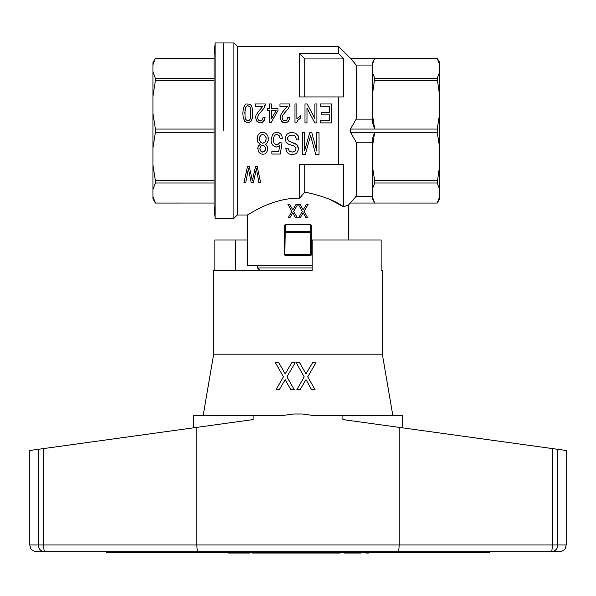 <?xml version="1.0" encoding="UTF-8"?>
<svg xmlns="http://www.w3.org/2000/svg" width="596" height="596" viewBox="0 0 596 596"><rect width="100%" height="100%" fill="white"/><g stroke="black" fill="none" stroke-linecap="round" stroke-linejoin="round"><path stroke-width="0.89" d="M106.379 551.695L106.379 552.365L489.621 552.365L489.621 551.695L551.285 551.695L197.298 551.695L196.792 544.945L196.792 427.377L253.114 419.584L253.114 415.397L193.417 415.397L193.417 427.846M141.833 552.365L141.833 551.695M454.167 551.695L454.167 552.365M368.678 552.365L368.678 553.043L365.847 553.043L365.847 552.365M292.837 552.365L292.837 553.043L340.204 553.043L340.204 552.365M303.908 552.365L303.908 553.043M304.176 552.365L304.176 553.043M303.498 552.365L303.498 553.043M302.828 552.365L302.828 553.043M301.881 552.365L301.881 553.043M300.533 552.365L300.533 553.043M299.721 552.365L299.721 553.043M298.507 552.365L298.507 553.043M317.668 552.365L317.668 553.043M306.202 552.365L306.202 553.043M268.952 552.365L268.952 553.043L292.837 553.043M271.523 552.365L271.523 553.043M266.933 552.365L266.933 553.043L268.952 553.043M265.451 552.365L265.451 553.043L266.933 553.043M264.505 552.365L264.505 553.043L265.451 553.043M264.371 552.365L264.505 553.043M278.943 552.365L278.943 553.043M278.533 552.365L278.533 553.043M276.916 552.365L276.916 553.043M274.622 552.365L274.622 553.043M308.221 552.365L308.221 553.043M316.454 552.365L316.454 553.043M320.909 552.365L320.909 553.043M322.525 552.365L322.525 553.043M319.963 552.365L319.963 553.043M319.56 552.365L319.56 553.043M339.936 552.365L339.936 553.043M338.99 552.365L338.99 553.043M337.507 552.365L337.507 553.043M335.481 552.365L335.481 553.043M332.918 552.365L332.918 553.043M329.953 552.365L329.953 553.043M327.249 552.365L327.249 553.043M324.686 552.365L324.686 553.043M246.692 552.365L246.692 553.043L249.791 553.043L249.791 552.365M246.148 552.365L246.148 553.043L246.692 553.043M245.209 552.365L245.209 553.043L246.148 553.043M244.263 552.365L244.263 553.043L245.209 553.043M243.183 552.365L243.183 553.043L244.263 553.043M241.969 552.365L241.969 553.043L243.183 553.043M241.156 552.365L241.156 553.043L241.969 553.043M240.754 552.365L241.156 553.043M240.486 552.365L240.754 553.043M237.782 552.365L237.782 553.043L240.486 553.043M237.513 552.365L237.782 553.043M236.701 552.365L236.701 553.043L237.513 553.043M235.487 552.365L235.487 553.043L236.701 553.043M233.87 552.365L233.87 553.043L235.487 553.043M233.192 552.365L233.192 553.043L233.87 553.043M232.388 552.365L232.388 553.043L233.192 553.043M231.844 552.365L231.844 553.043L232.388 553.043M231.442 552.365L231.844 553.043M231.308 552.365L231.442 553.043M231.174 552.365L231.308 553.043M228.469 552.365L228.469 553.043L231.174 553.043M247.094 552.365L247.094 553.043M360.99 552.365L360.99 553.043L360.714 552.365M359.91 552.365L359.91 553.043L360.714 553.043M358.561 552.365L358.561 553.043L359.91 553.043M356.803 552.365L356.803 553.043L358.561 553.043M354.642 552.365L354.642 553.043L356.803 553.043M351.811 552.365L351.811 553.043L354.642 553.043M349.651 552.365L349.651 553.043L351.811 553.043M347.766 552.365L347.766 553.043L349.651 553.043M346.142 552.365L346.142 553.043L347.766 553.043M344.928 552.365L344.928 553.043L346.142 553.043M344.123 552.365L344.123 553.043L344.928 553.043M343.847 552.365L344.123 553.043M260.452 552.365L260.452 553.043L264.371 553.043M257.755 552.365L257.755 553.043L260.452 553.043M257.353 552.365L257.755 553.043M257.077 552.365L257.353 553.043M256.407 552.365L256.407 553.043L257.077 553.043M255.729 552.365L255.729 553.043L256.407 553.043M254.924 552.365L254.924 553.043L255.729 553.043M253.978 552.365L253.978 553.043L254.924 553.043M252.898 552.365L252.898 553.043L253.978 553.043M251.952 552.365L251.952 553.043L252.898 553.043M295.541 552.365L295.541 553.043M292.435 552.365L292.435 553.043M291.898 552.365L291.898 553.043M291.086 552.365L291.086 553.043M290.006 552.365L290.006 553.043M288.792 552.365L288.792 553.043M287.443 552.365L287.443 553.043M286.363 552.365L286.363 553.043M285.685 552.365L285.685 553.043M285.417 552.365L285.417 553.043M282.72 552.365L282.72 553.043M263.916 552.365L263.916 553.043M261.488 552.365L261.488 553.043M281.312 552.365L281.312 553.043M279.688 552.365L279.688 553.043M247.4 239.972L214.858 239.972L214.858 270.338M381.142 270.338L382.341 270.338L381.142 270.338L381.142 239.972L312.17 239.972L312.17 270.338L213.659 270.338L213.659 354.18L203.191 415.397M382.341 270.338L382.341 354.18L213.659 354.18M306.635 380.71L305.957 379.704L300.019 389.777L296.778 389.777L304.206 376.851L296.242 362.755L299.617 362.755L305.957 373.834L312.572 362.755L315.947 362.755L307.715 376.851L315.135 389.777L311.626 389.777L306.635 380.71M299.617 362.755L305.957 373.834L312.572 362.755M291.787 362.755L295.162 362.755L286.929 376.851L294.35 389.777L290.841 389.777L285.179 379.704L279.241 389.777L276 389.777L283.42 376.851L275.464 362.755L278.831 362.755L285.179 373.834L291.787 362.755L285.179 373.834L284.232 372.15M276 389.777L283.42 376.851M307.715 376.851L315.135 389.777M398.702 551.695L399.208 544.945L399.208 427.377L342.886 419.584L342.886 415.397L312.632 415.397L302.47 413.997L293.53 413.997L283.368 415.397L253.114 415.397M382.341 354.18L392.809 415.397M342.886 415.397L402.583 415.397L402.583 427.846M38.174 449.324L38.174 544.945A6.75 6.534 90 0 0 44.715 551.695L36.55 551.695C31.774 551.263 30.344 547.828 30.485 547.918L29.8 544.945L43.709 544.945L43.709 448.565L29.8 450.487L29.8 544.945M105.708 551.695L44.715 551.695A6.75 0.998 -90 0 1 43.709 544.945L552.291 544.945L552.291 448.565L399.208 427.377M43.709 448.565L196.792 427.377M557.826 449.324L566.2 450.487L566.2 544.945L565.515 547.918C565.902 547.627 563.697 551.635 559.45 551.695L551.285 551.695A6.75 0.998 -90 0 0 552.291 544.945L557.826 544.945L557.826 449.324L552.291 448.565M197.298 551.695L44.715 551.695M235.487 270.338L235.487 239.972M223.783 130.673L223.783 42.957L223.783 130.673M215.134 218.382L214.046 205.933L214.046 55.406L215.134 42.957L215.134 218.382L233.9 218.382L233.9 42.957L237.275 46.332L338.483 46.332L338.483 53.372L299.684 53.372L299.684 96.932L338.483 96.932L338.483 164.407L299.684 164.407L299.684 198.163L298 198.14C270.256 198.408 247.377 215.715 247.4 215.007C247.355 215.73 270.249 198.408 298 198.14M214.046 80.639L155.407 80.639L152.934 96.284L152.934 113.411L155.407 129.064L214.046 129.064M152.934 96.284L152.934 71.885L155.407 78.367L155.407 80.639M155.407 78.367L214.046 78.367M155.407 129.064L155.407 132.275L152.934 147.927L152.934 113.411M152.934 147.927L152.934 165.055L155.407 180.7L214.046 180.7M155.407 132.275L214.046 132.275M155.407 180.7L155.407 182.979L152.934 189.461L152.934 165.055M155.407 203.035L214.046 203.035L155.407 203.05L152.934 196.553L152.934 198.773L155.407 203.05M152.934 64.785L152.934 62.565L155.407 58.289L152.934 64.785L152.934 71.885M152.934 189.461L152.934 196.553M214.046 182.979L155.407 182.979M155.407 58.304L214.046 58.304L155.407 58.289M312.17 265.615L247.4 265.615L247.4 215.007L237.275 215.007L237.275 46.332M247.4 215.007L250.067 213.435M250.864 212.973L251.244 212.757M251.363 212.69L251.788 212.452M252.138 212.25L252.533 212.027M252.54 212.027L253.225 211.647M254.656 210.865L256.034 210.127M256.481 209.889L259.275 208.466M259.58 208.309L261.599 207.334M266.732 205.031L267.142 204.86M249.284 166.53L252.361 180.73L255.52 166.53L252.361 180.73L249.284 166.53L247.504 166.53L243.943 182.741L245.723 182.741L248.398 168.743L251.229 182.741L253.337 182.741L256.414 168.743L258.917 182.741L260.623 182.741L257.219 166.53L255.52 166.53M285.253 138.719L286.117 135.493L287.086 134.152L289.894 132.677L291.623 132.409L295.616 133.213L298.097 135.761L298.961 139.792L296.696 139.926L295.4 136.171L293.239 135.091L289.462 135.359L287.734 137.512L287.63 139.389L288.598 140.999L295.832 143.956L297.017 144.761L298.209 147.175L298.209 150.132L296.801 152.948L295.504 153.895L292.271 154.699L288.918 153.895L287.63 152.814L286.654 151.607L285.685 148.255L287.95 148.121L289.246 151.071L292.159 152.144L295.184 151.071L295.832 149.998L295.936 147.719L294.32 146.102L288.278 144.09L286.005 141.803L285.253 138.719L286.117 135.493L287.086 134.152L289.894 132.677L291.623 132.409L295.616 133.213L298.097 135.761L298.961 139.792M304.578 150.803L309.756 132.677L311.805 132.677L316.774 151.071L316.774 132.677L319.039 132.677L319.039 154.297L315.694 154.297L310.62 135.761L305.331 154.297L302.306 154.297L302.306 132.677L304.578 132.677L304.578 150.803L309.756 132.677M271.865 154.029L271.865 151.339L278.772 151.339L279.636 145.7L276.402 147.041L274.346 146.504L272.618 145.029L271.433 142.749L271.001 140.06L272.402 134.957L274.346 132.945L276.939 132.409L279.099 132.811L280.716 134.018L281.908 135.895L282.34 138.451L280.18 138.719L279.099 135.493L276.939 134.554L275.538 134.823L274.242 135.895L273.162 139.792L274.13 143.42L275.322 144.359L277.907 144.493L279.852 142.615L282.012 143.018L280.284 154.029L271.865 154.029L280.284 154.029M257.077 138.853L257.509 136.171L258.694 134.152L260.526 132.811L262.687 132.409L265.064 132.811L266.792 134.286L267.976 136.305L268.193 140.731L266.576 143.554L265.175 144.359L266.36 145.029L267.544 147.175L267.328 150.803L266.36 152.68L264.848 153.895L262.799 154.297L260.743 153.761L259.126 152.546L258.157 150.669L257.941 147.175L258.373 145.968L260.31 144.359L257.941 142.213L257.293 140.596L257.509 136.171L258.694 134.152L260.526 132.811L262.687 132.409L265.064 132.811L266.792 134.286L267.976 136.305L268.304 138.987M289.596 117.486L289.216 119.721L288.181 121.48L286.765 122.538L284.784 122.895L281.476 121.368L280.15 117.606L280.53 115.371L282.795 111.728L287.428 106.326L279.964 106.326L279.964 103.98L289.88 103.98L288.65 108.092L282.891 115.021L282.042 117.837L282.891 120.072L284.873 121.01L286.952 119.952L287.712 117.136L289.596 117.486L289.216 119.721L288.181 121.48L286.765 122.538L284.784 122.895L282.988 122.418L281.476 121.368L280.15 117.606M252.756 113.255L252.667 116.198L251.624 120.31L250.678 121.718L247.847 122.895L244.822 121.368L243.22 117.725L242.84 113.255L243.406 107.854L245.105 104.799L246.334 103.98L249.828 104.211L251.341 105.619L252.473 108.673L252.667 116.198L252.287 118.544L250.678 121.718L247.847 122.895L244.822 121.368L243.22 117.725L242.84 113.255M300.555 118.075L297.911 120.31L296.212 122.895L294.983 122.895L294.983 103.98L296.875 103.98L296.875 118.664L300.555 115.84L300.555 118.075L297.911 120.31L296.212 122.895M277.982 110.558L270.986 122.776L269.481 122.776L269.481 110.558L267.403 110.558L267.403 108.442L269.481 108.442L269.481 103.98L271.366 103.98L271.366 108.442L277.982 108.442L277.982 110.558L270.986 122.776M314.822 122.895L306.977 108.092L314.822 122.895L316.901 122.895L316.901 103.98L314.911 103.98L314.911 118.664L307.171 103.98L304.996 103.98L304.996 122.895L306.977 122.895L306.977 108.092M265.041 117.486L264.661 119.721L262.203 122.538L260.221 122.895L256.913 121.368L255.595 117.606L255.967 115.371L258.239 111.728L262.866 106.326L255.401 106.326L255.401 103.98L265.324 103.98L264.095 108.092L258.329 115.021L257.479 117.837L258.329 120.072L260.318 121.01L262.396 119.952L263.149 117.136L265.041 117.486L264.661 119.721L263.618 121.48L262.203 122.538L260.221 122.895L258.426 122.418L256.913 121.368L255.595 117.606M338.483 96.932L343.542 96.932L343.542 58.929L338.483 53.372M372.217 196.293L356.192 196.293L348.6 204.89L343.542 206.819L343.542 164.407L338.483 164.407M356.192 196.293L356.192 142.198L350.441 132.275L350.441 129.064L356.192 119.14L356.192 65.046L350.441 58.289L338.483 46.332M343.587 206.805L344.913 206.238M347.006 205.434L347.96 205.099M437.218 203.035L374.69 203.035L372.217 198.215L372.217 196.553L374.69 203.035L350.441 203.035L437.218 203.05L439.692 196.553L439.692 198.773L437.226 203.027M304.75 96.932L304.75 58.929L343.542 58.929M329.461 106.207L320.201 106.207L320.201 103.98L331.443 103.98L331.443 122.895L320.581 122.895L320.581 120.66L329.461 120.66L329.461 114.901L321.147 114.901L321.147 112.674L329.461 112.674L329.461 106.207M260.638 146.37L259.878 148.657L260.094 149.998L261.607 151.876L263.879 151.876L265.391 149.998L265.391 147.443L263.879 145.566L261.607 145.566L260.638 146.37M264.527 135.091L262.687 134.554L261.391 134.823L259.558 137.11L259.238 138.853L260.31 141.945L262.799 143.286L265.28 141.945L265.928 140.462L266.144 137.78L264.527 135.091M250.678 117.136L250.678 109.262L250.022 107.034L247.847 105.619L245.671 107.034L245.016 109.262L245.016 117.136L245.671 119.483L247.847 121.01L249.076 120.66L249.925 119.602L250.678 117.136M250.871 113.255L250.022 107.034L247.847 105.619L245.671 107.034L244.732 113.255M273.162 139.792L274.13 143.42L275.322 144.359L277.907 144.493L279.852 142.615L282.012 143.018M259.238 138.853L260.31 141.945L262.799 143.286L265.28 141.945L266.144 138.853M285.685 148.255L287.95 148.121L289.246 151.071L292.159 152.144L295.184 151.071L296.048 148.791M271.001 140.06L272.402 134.957L274.346 132.945L276.939 132.409L279.099 132.811L280.716 134.018L281.908 135.895L282.34 138.451M289.88 104.799L288.65 108.092L282.891 115.021L282.042 117.837M259.878 148.657L260.743 151.071L262.687 152.144L264.743 151.071L265.496 148.791M265.324 104.799L264.095 108.092L258.329 115.021L257.479 117.837M257.725 148.657L258.373 145.968L260.31 144.359M287.518 138.585L288.598 140.999L297.017 144.761L298.313 148.657M265.175 144.359L267.112 145.968L267.656 148.657M271.366 118.895L276.186 110.558L271.366 110.558L271.366 118.895M311.805 132.677L316.774 151.071M278.772 151.339L279.636 145.7M439.692 165.055L439.692 189.461L437.218 182.979L439.692 165.055L439.692 147.927L437.218 132.275L437.218 129.064L439.692 113.411L439.692 96.284L437.218 78.367L439.692 71.885L439.692 64.785L437.218 58.304L350.441 58.304L437.226 58.311M350.441 132.275L374.69 132.275L372.217 147.927L372.217 139.367L374.69 132.275L437.218 132.275M437.218 180.7L374.69 180.7L372.217 165.055L372.217 147.927M372.217 65.046L356.192 65.046M372.217 119.14L356.192 119.14M372.217 142.198L356.192 142.198M374.69 180.7L374.69 182.979L372.217 189.461L372.217 165.055M437.218 182.979L374.69 182.979M372.217 113.411L374.69 129.064L372.217 121.971L372.217 63.124L374.69 58.304L372.217 64.785M437.218 58.289L439.692 62.565L439.692 64.785M439.692 71.885L439.692 96.284M439.692 113.411L439.692 147.927M439.692 196.553L439.692 189.461M372.217 71.885L374.69 78.367L437.218 78.367M374.69 78.367L372.217 96.284M437.218 80.639L374.69 80.639M437.218 129.064L350.441 129.064M372.217 196.553L372.217 189.461M438.939 62.103L439.401 63.571M439.58 64.279L439.677 64.726M304.75 58.929L299.684 53.372M304.75 164.407L304.75 192.068L299.684 198.163M331.734 200.405L343.542 206.819C335.555 200.77 322.622 195.853 304.75 192.068M298.313 204.316L299.997 204.316L303.17 209.852L306.478 204.316L308.162 204.316L304.042 211.364L307.76 217.823L306.001 217.823L303.17 212.794L300.198 217.823L298.581 217.823L302.291 211.364L298.313 204.316L302.291 211.364L298.581 217.823M311.492 232.418L311.492 254.82L310.821 255.49L285.179 255.49L284.508 254.82L284.508 225.415L285.179 224.766L310.821 224.766L311.492 225.415L311.492 232.418L310.821 231.732L310.821 224.766M289.604 204.316L292.778 209.852L296.085 204.316L297.769 204.316L293.657 211.364L297.367 217.823L295.609 217.823L292.778 212.794L289.812 217.823L288.188 217.823L291.898 211.364L287.92 204.316L289.604 204.316L292.778 209.852M284.508 232.418L285.179 232.552L284.843 255.155M310.821 231.732L285.179 231.732L284.851 232.142M285.179 231.732L285.179 224.766M285.179 254.82L310.821 254.82L310.821 232.552L285.179 232.552M310.821 232.552L311.149 232.142M297.769 204.316L293.657 211.364L297.367 217.823M292.778 212.794L289.812 217.823M306.001 217.823L303.17 212.794M303.17 209.852L306.478 204.316M312.17 267.976L257.517 267.976L257.517 265.615M566.2 544.945L557.826 544.945A6.75 6.534 90 0 1 551.285 551.695M215.134 42.957L233.9 42.957M237.275 215.007L233.9 218.382M348.6 239.972L348.6 204.89M259.878 270.338L257.517 267.976"/></g></svg>
